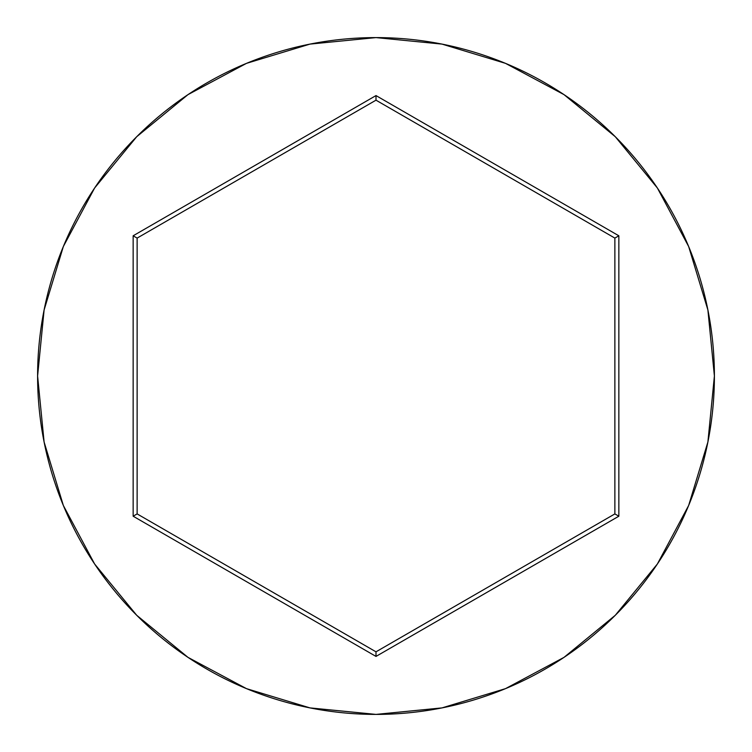<?xml version="1.0" encoding="UTF-8"?>
<svg xmlns="http://www.w3.org/2000/svg" width="752" height="752" viewBox="0 0 752 752"><rect width="100%" height="100%" fill="white"/><g stroke="black" fill="none" stroke-linecap="round" stroke-linejoin="round"><path stroke-width="1.13" d="M37.6 376A338.4 338.4 0 0 1 376 37.6A338.4 338.4 0 0 1 714.4 376A338.4 338.4 0 0 0 376 37.6A338.4 338.4 0 0 0 37.6 376L44.105 442.016L63.356 505.504L94.63 564.009L136.714 615.286L187.991 657.37L246.496 688.644L309.984 707.895L376 714.4L442.016 707.895L505.504 688.644L564.009 657.37L615.286 615.286L657.37 564.009L688.644 505.504L707.895 442.016L714.4 376L707.895 309.984L688.644 246.496L657.37 187.991L615.286 136.714L564.009 94.63L505.504 63.356L442.016 44.105L376 37.6L309.984 44.105L246.496 63.356L187.991 94.63L136.714 136.714L94.63 187.991L63.356 246.496L44.105 309.984L37.6 376A338.4 338.4 0 0 0 376 714.4A338.4 338.4 0 0 0 714.4 376A338.4 338.4 0 0 1 376 714.4A338.4 338.4 0 0 1 37.6 376M133.151 516.21L133.151 235.79L376 95.579L618.849 235.79L618.849 516.21L376 656.421L133.151 516.21L376 656.421L618.849 516.21L614.873 513.907L376 651.824L137.127 513.907L137.127 238.093L376 100.176L614.873 238.093L614.873 513.907L376 651.824L376 656.421L376 651.824L137.127 513.907L133.151 516.21L137.127 513.907L137.127 238.093L133.151 235.79L133.151 516.21M614.873 513.907L618.849 516.21L618.849 235.79L614.873 238.093L614.873 513.907M614.873 238.093L618.849 235.79L376 95.579L376 100.176L614.873 238.093M376 100.176L376 95.579L133.151 235.79L137.127 238.093L376 100.176"/></g></svg>
